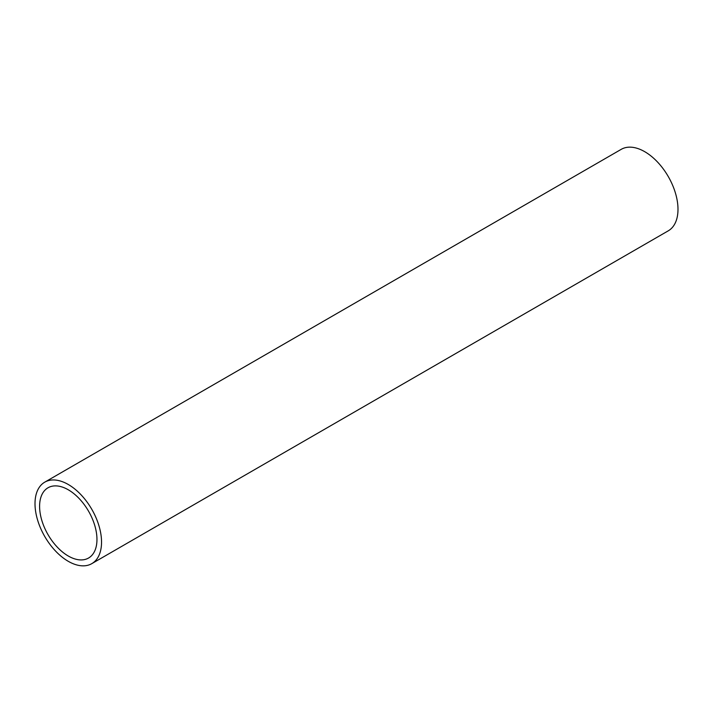 <?xml version="1.0" encoding="UTF-8"?>
<svg xmlns="http://www.w3.org/2000/svg" width="713" height="713" viewBox="0 0 713 713"><rect width="100%" height="100%" fill="white"/><g stroke="black" fill="none" stroke-linecap="round" stroke-linejoin="round"><path stroke-width="1.07" d="M68.279 484.492A47.049 27.165 60 0 1 99.009 525.944A47.049 27.165 60 0 1 91.799 563.644A47.049 27.165 60 0 1 68.279 561.318A47.049 27.165 60 0 1 37.539 519.857A47.049 27.165 60 0 1 44.759 482.157A47.049 27.165 60 0 1 68.279 484.492M44.759 482.157L621.201 149.356A47.049 27.165 60 0 1 644.721 151.682A47.049 27.165 60 0 1 675.461 193.143A47.049 27.165 60 0 1 668.241 230.843L91.799 563.644M68.279 556.015A40.561 23.413 60 0 1 41.782 520.276A40.561 23.413 60 0 1 48.003 487.781A40.561 23.413 60 0 1 68.279 489.786A40.561 23.413 60 0 1 94.776 525.526A40.561 23.413 60 0 1 88.555 558.029A40.561 23.413 60 0 1 68.279 556.015"/></g></svg>
